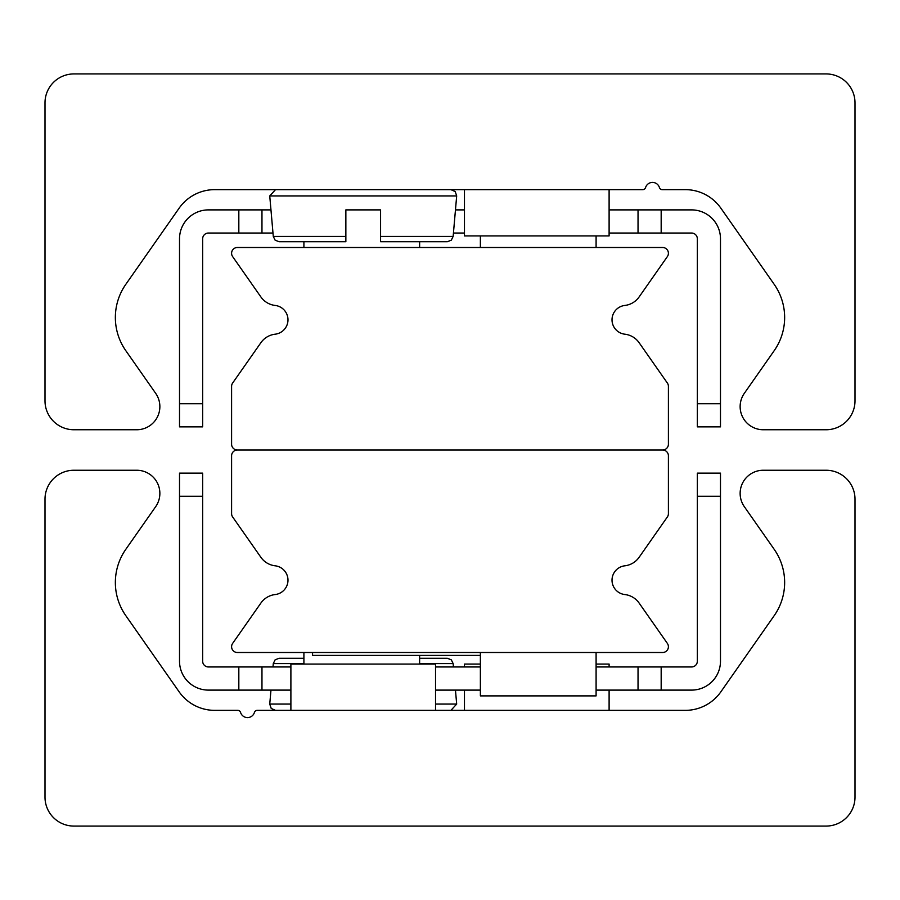 <?xml version="1.0" encoding="UTF-8"?>
<svg xmlns="http://www.w3.org/2000/svg" width="900" height="900" viewBox="0 0 900 900"><rect width="100%" height="100%" fill="white"/><g stroke="black" fill="none" stroke-linecap="round" stroke-linejoin="round"><path stroke-width="1.35" d="M73.924 826.076A28.924 28.924 0 0 1 45 797.141L45 499.174A28.924 28.924 0 0 1 73.924 470.25L136.721 470.25A23.141 23.141 0 0 1 155.678 506.666L125.82 549.304A57.859 57.859 0 0 0 125.82 615.679L179.156 691.852A43.391 43.391 0 0 0 214.706 710.359L237.803 710.359A2.891 2.891 0 0 1 240.57 712.429A7.234 7.234 0 0 0 254.43 712.429A2.891 2.891 0 0 1 257.197 710.359L685.294 710.359A43.391 43.391 0 0 0 720.844 691.852L774.18 615.679A57.859 57.859 0 0 0 774.18 549.304L744.322 506.666A23.141 23.141 0 0 1 763.279 470.25L826.076 470.25A28.924 28.924 0 0 1 855 499.174L855 797.141A28.924 28.924 0 0 1 826.076 826.076L73.924 826.076M826.076 73.924A28.924 28.924 0 0 1 855 102.859L855 400.826A28.924 28.924 0 0 1 826.076 429.75L763.279 429.75A23.141 23.141 0 0 1 744.322 393.334L774.18 350.696A57.859 57.859 0 0 0 774.18 284.321L720.844 208.148A43.391 43.391 0 0 0 685.294 189.641L662.197 189.641A2.891 2.891 0 0 1 659.43 187.571A7.234 7.234 0 0 0 645.57 187.571A2.891 2.891 0 0 1 642.803 189.641L214.706 189.641A43.391 43.391 0 0 0 179.156 208.148L125.82 284.321A57.859 57.859 0 0 0 125.82 350.696L155.678 393.334A23.141 23.141 0 0 1 136.721 429.75L73.924 429.75A28.924 28.924 0 0 1 45 400.826L45 102.859A28.924 28.924 0 0 1 73.924 73.924L826.076 73.924M237.375 652.5A5.782 5.782 0 0 1 232.639 643.399L260.887 603.056A20.25 20.25 0 0 1 275.175 594.551A14.467 14.467 0 0 0 275.175 565.808A20.25 20.25 0 0 1 260.887 557.303L232.639 516.96A5.782 5.782 0 0 1 231.593 513.641L231.593 455.782A5.782 5.782 0 0 1 237.375 450L662.625 450A5.782 5.782 0 0 1 668.408 455.782L668.408 513.641A5.782 5.782 0 0 1 667.361 516.96L639.113 557.303A20.25 20.25 0 0 1 624.825 565.808A14.467 14.467 0 0 0 624.825 594.551A20.25 20.25 0 0 1 639.113 603.056L667.361 643.399A5.782 5.782 0 0 1 662.625 652.5L237.375 652.5M232.639 256.601A5.782 5.782 0 0 1 237.375 247.5L662.625 247.5A5.782 5.782 0 0 1 667.361 256.601L639.113 296.944A20.25 20.25 0 0 1 624.825 305.449A14.467 14.467 0 0 0 624.825 334.192A20.25 20.25 0 0 1 639.113 342.697L667.361 383.04A5.782 5.782 0 0 1 668.408 386.359L668.408 444.218A5.782 5.782 0 0 1 662.625 450L237.375 450A5.782 5.782 0 0 1 231.593 444.218L231.593 386.359A5.782 5.782 0 0 1 232.639 383.04L260.887 342.697A20.25 20.25 0 0 1 275.175 334.192A14.467 14.467 0 0 0 275.175 305.449A20.25 20.25 0 0 1 260.887 296.944L232.639 256.601M238.826 666.967L238.826 690.109L261.968 690.109L261.968 666.967L208.451 666.967A5.782 5.782 0 0 1 202.657 661.174L202.657 473.141L179.516 473.141L179.516 496.282L202.657 496.282M261.968 666.967L290.891 666.967M435.532 666.967L480.375 666.967M596.092 666.967L638.033 666.967L638.033 690.109L661.174 690.109L661.174 666.967L638.033 666.967M697.342 496.282L720.484 496.282L720.484 473.141L697.342 473.141L697.342 661.174A5.782 5.782 0 0 1 691.549 666.967L661.174 666.967M661.174 690.109L691.549 690.109A28.924 28.924 0 0 0 720.484 661.174L720.484 496.282M638.033 690.109L596.092 690.109M480.375 690.109L435.532 690.109M290.891 690.109L261.968 690.109M179.516 496.282L179.516 661.174A28.924 28.924 0 0 0 208.451 690.109L238.826 690.109M261.968 209.891L238.826 209.891L238.826 233.032L261.968 233.032L261.968 209.891L270.968 209.891M202.657 403.718L179.516 403.718L179.516 426.859L202.657 426.859L202.657 238.826A5.782 5.782 0 0 1 208.451 233.032L238.826 233.032M661.174 233.032L661.174 209.891L638.033 209.891L638.033 233.032L691.549 233.032A5.782 5.782 0 0 1 697.342 238.826L697.342 426.859L720.484 426.859L720.484 403.718L697.342 403.718M638.033 233.032L609.109 233.032M464.468 233.032L453.431 233.032M272.993 233.032L261.968 233.032M720.484 403.718L720.484 238.826A28.924 28.924 0 0 0 691.549 209.891L661.174 209.891M455.456 209.891L464.468 209.891M609.109 209.891L638.033 209.891M238.826 209.891L208.451 209.891A28.924 28.924 0 0 0 179.516 238.826L179.516 403.718M312.559 652.5L312.559 655.391L480.375 655.391M609.109 666.967L609.109 664.076L596.092 664.076M480.375 664.076L464.468 664.076L464.468 666.967M609.109 710.359L609.109 690.109M435.532 710.359L435.532 664.076L290.891 664.076L290.891 710.359M464.468 189.641L464.468 235.924L609.109 235.924L609.109 189.641M419.625 655.391L419.625 664.076M303.907 652.5L303.907 664.076M596.092 652.5L596.092 695.891L480.375 695.891L480.375 652.5M419.625 247.5L419.625 241.718M303.907 247.5L303.907 241.718M596.092 247.5L596.092 235.924M480.375 247.5L480.375 235.924M345.859 209.891L345.859 236.43L345.859 209.891L380.576 209.891L380.576 236.43L380.576 209.891M345.859 241.718L345.859 236.43L345.859 241.718L279.056 241.718L345.859 241.718M380.576 241.718L380.576 236.43L380.576 241.718L447.379 241.718L380.576 241.718M345.859 236.43L273.285 236.43L269.741 195.93L275.512 189.641M303.907 658.283L279.056 658.283L303.907 658.283M419.625 658.283L447.379 658.283L419.625 658.283M455.456 690.109L456.683 704.07L450.923 710.359M419.625 663.57L453.139 663.57L453.431 666.967M447.379 241.718L451.316 240.165L453.139 236.43L380.576 236.43M269.741 195.93L456.683 195.93L455.22 191.554L450.923 189.641M279.056 658.283L275.119 659.835L273.285 663.57L303.907 663.57M456.683 704.07L435.532 704.07M290.891 704.07L269.741 704.07L271.215 708.446L275.512 710.359M464.468 710.359L464.468 690.109M273.285 236.43L275.119 240.165L279.056 241.718M453.139 236.43L456.683 195.93M453.139 663.57L451.316 659.835L447.379 658.283M273.285 663.57L272.993 666.967M270.968 690.109L269.741 704.07"/></g></svg>
